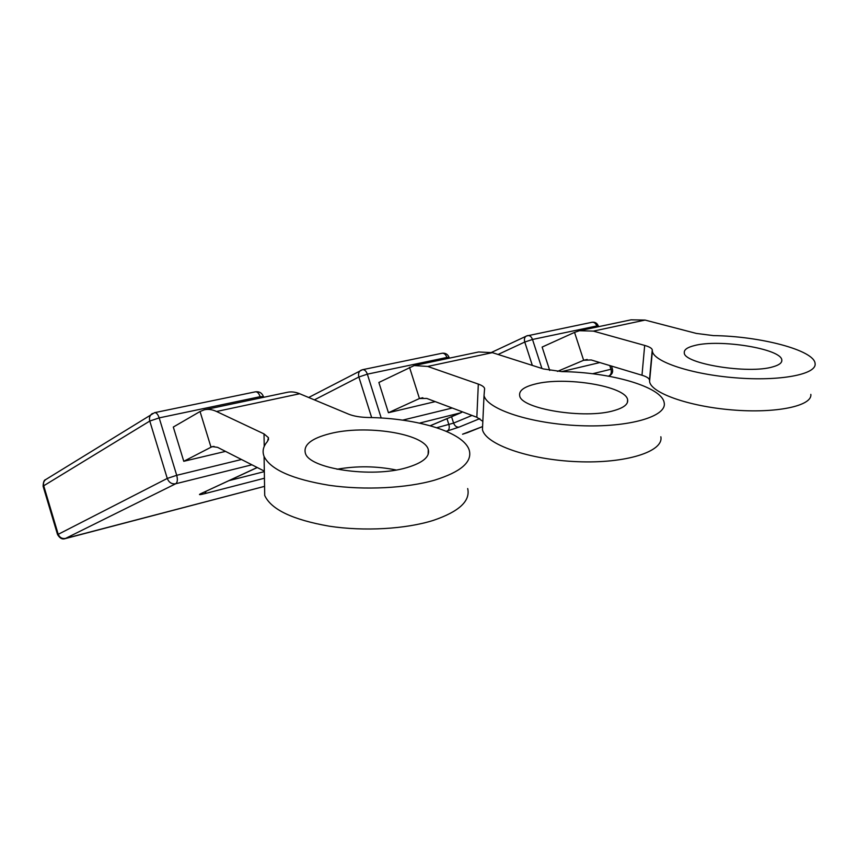 <?xml version="1.0" encoding="UTF-8"?>
<svg xmlns="http://www.w3.org/2000/svg" width="858" height="858" viewBox="0 0 858 858"><rect width="100%" height="100%" fill="white"/><g stroke="black" fill="none" stroke-linecap="round" stroke-linejoin="round"><path stroke-width="1.29" d="M406.606 467.685C371.696 478.238 308.826 468.758 305.351 453.088C303.303 444.852 311.454 438.384 329.804 433.687C365.336 424.42 424.378 433.44 428.281 449.538C430.115 456.788 422.897 462.837 406.606 467.685M467.685 488.556C470.538 500.986 459.105 511.593 433.365 520.377C405.791 529.096 364.167 531.531 329.247 526.19C292.664 519.766 271.16 509.523 264.714 495.463L264.554 485.435M205.18 409.631L286.808 392.417C290.883 391.441 295.173 391.881 299.699 393.747L348.734 414.2C353.743 416.205 360.253 417.299 368.275 417.503C417.471 418.114 464.339 432.282 469.315 450.482C472.254 462.097 460.714 471.975 434.706 480.126C406.821 488.213 364.693 490.401 329.354 485.328C292.331 479.225 270.581 469.616 264.082 456.477C262.076 451.254 263.213 446.235 267.514 441.42L268.436 437.666L264.017 433.891L216.527 411.486C212.162 409.448 208.044 408.901 204.183 409.845L200.043 411.529L210.971 447.082L214.007 446.375M694.379 345.592C687.333 347.34 683.965 349.721 684.287 352.745C683.268 363.653 748.734 374.431 773.058 366.784C779.139 365.058 782.056 362.848 781.82 360.156C781.82 348.756 719.122 338.76 694.379 345.592M534.952 384.116C523.927 386.883 518.843 390.701 519.68 395.581C520.334 408.837 585.102 419.519 614.231 410.521C623.863 407.732 628.324 404.172 627.616 399.839C626.147 386.1 564.596 376.147 534.952 384.116M415.293 365.326L478.635 351.973L492.363 352.649L427.681 366.441L414.178 365.562L378.871 382.475L388.438 412.719L435.221 401.619M482.829 421.375L476.844 417.267L426.726 398.423L419.444 398.53L388.438 412.719M427.681 366.441L478.324 384.084C481.992 385.392 484.094 386.851 484.609 388.47L484.03 395.559C487.001 409.18 530.727 423.777 579.976 425.675C629.257 427.734 667.438 416.377 664.167 402.67C661.829 386.701 610.199 372.158 561.722 371.6L543.446 368.951L492.363 352.649M482.7 424.099L482.453 429.579C485.349 444.219 528.571 459.759 577.305 461.679C626.083 463.77 663.963 451.49 660.842 436.776M561.722 371.6L599.817 362.559M549.721 370.452L542.127 347.072L574.538 332.389L583.644 360.285L557.432 371.407M200.043 411.529L173.305 427.048L183.773 461.293L225.525 451.383M580.598 330.469L631.134 319.82L645.087 320.077L696.31 333.419L713.384 335.607C759.941 336.143 814.499 350.182 815.1 363.599C816.848 374.345 780.222 381.435 735.767 377.842C691.334 374.388 653.624 361.658 652.37 351.212L649.57 381.467C650.739 392.707 688.009 406.306 732.013 409.909C776.05 413.653 812.429 405.941 810.831 394.38M645.087 320.077L593.361 331.113L644.68 345.42C649.324 346.75 651.844 348.209 652.262 349.807L652.37 351.212M652.284 350.107L649.57 381.467M649.495 380.266L649.474 379.955C649.066 378.228 646.578 376.662 641.988 375.246L591.173 359.952L583.644 360.285L587.183 359.459M593.361 331.113L579.44 330.716L574.538 332.389M337.022 469.24C356.821 465.765 376.533 466.023 396.16 469.991M264.328 471.117L217.578 447.35L212.248 446.589L183.773 461.293M409.502 367.267L419.444 398.53L422.833 397.737M478.324 384.084L476.844 417.267M597.136 326.984L596.803 325.965L532.507 339.468L541.913 368.457M592.546 373.756L610.982 369.251L609.77 365.551M436.743 427.724L453.603 423.101L471.986 415.444M446.986 418.672L448.895 424.635C449.667 427.756 449.152 429.858 447.361 430.941L446.16 431.242M451.565 416.731L453.603 423.101C454.815 426.072 456.649 427.413 459.105 427.102L447.361 430.941M532.335 365.401L524.764 342.042L498.069 354.472M609.212 375.879L608.88 375.986C611.089 374.753 611.786 372.501 610.982 369.251L612.44 369.09C613.138 372.179 612.065 374.442 609.212 375.879L608.311 376.126M598.541 326.684L598.294 325.922L596.803 325.965C595.731 323.251 594.111 322.029 591.945 322.286L526.362 336.014C524.528 337.151 524.002 339.157 524.764 342.042L532.507 339.468C531.402 336.626 529.783 335.328 527.627 335.575M479.804 418.629L459.105 427.102M467.31 432.689L482.593 426.576L462.548 434.212M527.059 335.778L491.548 352.402M361.979 369.895L360.821 370.324C358.73 371.729 358.076 373.959 358.859 377.005L314.393 399.871M449.324 358.151L449.077 357.411L446.911 357.454L367.353 374.163L358.859 377.005L371.664 417.589M381.209 418.018L367.353 374.163C366.173 370.978 364.564 369.487 362.516 369.701L308.676 397.49M447.265 358.59L446.911 357.454C445.763 354.429 444.144 353.035 442.042 353.26L362.516 369.701M263.385 396.428C261.894 392.878 259.234 391.355 255.416 391.827L154.579 412.666C156.392 412.537 157.936 414.275 159.18 417.889L149.775 421.064L43.715 485.778C43.082 483.226 43.747 481.156 45.71 479.579L46.343 479.182M251.909 464.8L175.74 483.751L65.562 538.406C62.023 538.963 59.545 537.526 58.151 534.094L43.715 485.778L43.179 486.507M255.416 391.827C257.357 391.656 258.934 393.275 260.156 396.686L159.18 417.889L176.716 475.311L241.473 459.502M263.663 397.308L263.449 396.611L260.156 396.686L260.553 397.962M57.572 534.652L167.267 478.432L176.716 475.311C177.81 479.601 177.477 482.411 175.74 483.751C171.761 484.298 168.929 482.528 167.267 478.432L149.775 421.064C149.002 418.028 149.7 415.626 151.877 413.846L152.467 413.47M430.266 425.761L461.014 412.73L419.498 423.112M430.201 425.74L460.489 412.913L461.904 411.647M65.562 538.406L264.575 486.347M467.621 432.593L463.03 434.084M402.627 420.141L452.252 408.022M206.156 491.28L204.794 493.64C199.721 494.905 198.284 494.969 200.472 493.833L257.271 467.535M264.436 478.228L204.794 493.64M229.204 480.577L264.328 471.632M200.472 493.833L257.175 467.481M644.68 345.42L641.988 375.246M264.017 433.891L264.221 446.396M216.527 411.486L299.699 393.747M264.714 495.463L264.082 456.477M484.03 395.559L482.453 429.579M484.609 388.47L484.545 389.779M627.616 399.839L627.38 402.531M611.454 366.055L612.43 369.037M598.273 325.847C597.071 323.069 594.959 321.879 591.945 322.286M449.045 357.282C447.715 354.172 445.377 352.831 442.042 353.26M154.579 412.666L45.71 479.579C44.133 479.847 43.275 482.078 43.115 486.293L57.529 534.513C61.122 540.454 64.253 538.61 64.189 538.899L264.575 486.357M461.014 412.73L462.462 411.861M652.262 349.807L649.474 379.955M781.82 360.156L781.627 361.647M268.468 439.907L268.436 437.666M428.121 454.504L428.281 449.538"/></g></svg>
